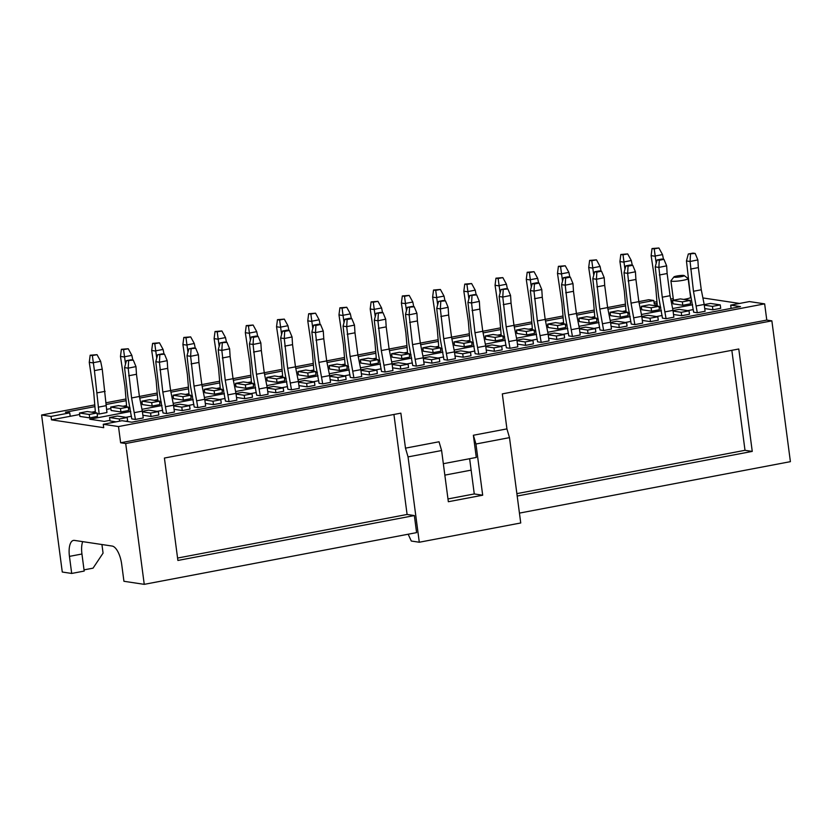 <?xml version="1.0" encoding="UTF-8"?>
<svg xmlns="http://www.w3.org/2000/svg" width="832" height="832" viewBox="0 0 832 832"><rect width="100%" height="100%" fill="white"/><g stroke="black" fill="none" stroke-linecap="round" stroke-linejoin="round"><path stroke-width="1.25" d="M692.994 253.105L688.314 253.999L695.167 253.438L692.994 253.105M688.314 253.999L686.452 260.936L689.842 290.722L693.67 312.208L697.299 312.759L693.472 291.273L690.071 261.487L697.85 259.917L695.167 253.438M697.299 312.759L705.099 311.272L704.194 304.45L701.272 289.786L698.35 267.602L690.55 269.079M698.35 267.602L697.85 259.917M704.194 304.45L696.394 305.926M690.487 254.322L690.092 261.394M690.071 261.487L686.452 260.936M701.272 289.786L693.472 291.273M654.222 248.872L658.902 247.988L652.038 248.55L654.222 248.872L656.188 263.307M654.763 256.079L662.522 254.613L663.478 259.293M657.301 306.062L655.606 285.584L651.134 255.632L652.038 248.55M662.522 254.613L658.902 247.988M654.763 256.183L651.134 255.632M661.783 259.033L657.103 259.927L659.277 260.25L663.957 259.355L661.783 259.033M657.103 259.927L655.231 266.864L658.632 296.65L662.449 318.136L666.078 318.687L662.251 297.201L658.861 267.405L666.64 265.845L663.957 259.355M666.078 318.687L673.878 317.2L672.984 310.378L670.062 295.714L667.139 273.53L659.329 275.007M667.139 273.53L666.64 265.845M672.984 310.378L665.184 311.854M659.277 260.25L658.871 267.311M658.861 267.405L655.231 266.864M670.062 295.714L662.251 297.201M630.562 264.961L625.882 265.845L628.056 266.178L632.746 265.283L630.562 264.961M625.882 265.845L624.021 272.792L627.411 302.578L631.238 324.064L634.868 324.615L631.041 303.129L627.64 273.333L635.419 271.773L632.746 265.283M634.868 324.615L642.668 323.128L641.774 316.306L638.841 301.642L635.918 279.458L628.118 280.935M635.918 279.458L635.419 271.773M641.774 316.306L633.963 317.782M628.056 266.178L627.661 273.239M627.64 273.333L624.021 272.792M638.841 301.642L631.041 303.129M599.352 270.889L594.672 271.773L596.846 272.106L601.526 271.211L599.352 270.889M594.672 271.773L592.8 278.72L596.201 308.506L600.018 329.992L603.647 330.533L599.82 309.046L596.43 279.261L604.209 277.701L601.526 271.211M603.647 330.533L611.447 329.056L610.553 322.234L607.63 307.57L604.708 285.386L596.908 286.863M604.708 285.386L604.209 277.701M610.553 322.234L602.753 323.71M596.846 272.106L596.44 279.167M596.43 279.261L592.8 278.72M607.63 307.57L599.82 309.046M623.002 254.8L627.682 253.916L620.828 254.478L623.002 254.8L624.967 269.235M623.553 262.007L631.311 260.541L632.268 265.221M626.09 311.99L624.385 291.512L619.923 261.56L620.828 254.478M631.311 260.541L627.682 253.916M623.542 262.111L619.923 261.56M591.791 260.728L596.471 259.844L589.618 260.406L591.791 260.728L593.757 275.163M592.332 267.935L600.09 266.469L601.047 271.138M594.87 317.918L593.174 297.44L588.702 267.488L589.618 260.406M600.09 266.469L596.471 259.844M592.332 268.029L588.702 267.488M560.57 266.656L565.261 265.772L558.397 266.334L560.57 266.656L562.536 281.091M561.122 273.863L568.88 272.386L569.837 277.066M563.659 323.846L561.954 303.368L557.492 273.416L558.397 266.334M568.88 272.386L565.261 265.772M561.111 273.957L557.492 273.416M568.131 276.817L563.451 277.701L565.625 278.034L570.315 277.139L568.131 276.817M563.451 277.701L561.59 284.648L564.98 314.434L568.807 335.92L572.437 336.461L568.61 314.974L565.219 285.189L572.988 283.618L570.315 277.139M572.437 336.461L580.237 334.984L579.342 328.151L576.41 313.498L573.487 291.304L565.687 292.791M573.487 291.304L572.988 283.618M579.342 328.151L571.532 329.638M565.625 278.034L565.23 285.095M565.219 285.189L561.59 284.648M576.41 313.498L568.61 314.974M529.36 272.584L534.04 271.69L527.186 272.262L529.36 272.584L531.326 287.019M529.901 279.791L537.67 278.314L538.616 282.994M532.438 329.763L530.743 309.296L526.271 279.344L527.186 272.262M537.67 278.314L534.04 271.69M529.901 279.885L526.271 279.344M536.921 282.745L532.241 283.629L534.414 283.962L539.094 283.067L536.921 282.745M532.241 283.629L530.369 290.576L533.77 320.362L537.586 341.848L541.216 342.389L537.389 320.902L533.998 291.117L541.778 289.546L539.094 283.067M541.216 342.389L549.026 340.912L548.122 334.079L545.199 319.426L542.277 297.232L534.477 298.719M542.277 297.232L541.778 289.546M548.122 334.079L540.322 335.566M534.414 283.962L534.019 291.023M533.998 291.117L530.369 290.576M545.199 319.426L537.389 320.902M498.139 278.512L502.83 277.618L495.966 278.179L498.139 278.512L500.105 292.947M498.69 285.719L506.449 284.242L507.406 288.922M501.228 335.691L499.522 315.214L495.061 285.272L495.966 278.179M506.449 284.242L502.83 277.618M498.68 285.813L495.061 285.272M505.7 288.673L501.02 289.557L507.884 288.995L505.7 288.673M501.02 289.557L499.158 296.504L502.549 326.29L506.376 347.776L510.006 348.317L506.178 326.83L502.788 297.045L510.557 295.474L507.884 288.995M510.006 348.317L517.806 346.84L516.911 340.007L513.978 325.354L511.056 303.16L503.256 304.647M511.056 303.16L510.557 295.474M516.911 340.007L509.101 341.494M503.194 289.879L502.798 296.951M502.788 297.045L499.158 296.504M513.978 325.354L506.178 326.83M466.929 284.44L471.609 283.546L464.755 284.107L466.929 284.44L468.894 298.875M467.47 291.647L475.238 290.17L476.185 294.85M470.007 341.619L468.312 321.142L463.84 291.2L464.755 284.107M475.238 290.17L471.609 283.546M467.47 291.741L463.84 291.2M474.49 294.59L469.81 295.485L476.663 294.923L474.49 294.59M469.81 295.485L467.938 302.422L471.338 332.218L475.155 353.704L478.785 354.245L474.968 332.758L471.567 302.973L479.346 301.402L476.663 294.923M478.785 354.245L486.595 352.768L485.69 345.935L482.768 331.282L479.846 309.088L472.046 310.575M479.846 309.088L479.346 301.402M485.69 345.935L477.89 347.422M471.983 295.807L471.588 302.879M471.567 302.973L467.938 302.422M482.768 331.282L474.968 332.758M435.708 290.368L440.398 289.474L433.534 290.035L435.708 290.368L437.674 304.793M436.259 297.575L444.018 296.098L444.974 300.778M438.797 347.547L437.102 327.07L432.63 297.128L433.534 290.035M444.018 296.098L440.398 289.474M436.249 297.669L432.63 297.128M443.269 300.518L438.589 301.413L445.453 300.851L443.269 300.518M438.589 301.413L436.727 308.35L440.118 338.146L443.945 359.632L447.574 360.173L443.747 338.686L440.357 308.901L448.126 307.33L445.453 300.851M447.574 360.173L455.374 358.686L454.48 351.863L451.547 337.199L448.635 315.016L440.825 316.493M448.635 315.016L448.126 307.33M454.48 351.863L446.67 353.35M440.773 301.735L440.367 308.807M440.357 308.901L436.727 308.35M451.547 337.199L443.747 338.686M404.498 296.296L409.178 295.402L402.324 295.963L404.498 296.296L406.463 310.721M405.038 303.503L412.807 302.026L413.754 306.706M407.586 353.475L405.881 332.998L401.409 303.046L402.324 295.963M412.807 302.026L409.178 295.402M405.038 303.597L401.409 303.046M412.058 306.446L407.378 307.341L414.232 306.779L412.058 306.446M407.378 307.341L405.506 314.278L408.907 344.063L412.734 365.55L416.354 366.101L412.537 344.614L409.136 314.829L416.915 313.258L414.232 306.779M416.354 366.101L424.164 364.614L423.259 357.791L420.337 343.127L417.414 320.944L409.614 322.421M417.414 320.944L416.915 313.258M423.259 357.791L415.459 359.268M409.552 307.663L409.157 314.735M409.136 314.829L405.506 314.278M420.337 343.127L412.537 344.614M373.277 302.214L377.967 301.33L371.103 301.891L373.277 302.214L375.242 316.649M373.828 309.431L381.586 307.954L382.543 312.634M376.366 359.403L374.67 338.926L370.198 308.974L371.103 301.891M381.586 307.954L377.967 301.33M373.828 309.525L370.198 308.974M380.848 312.374L376.158 313.269L383.022 312.707L380.848 312.374M376.158 313.269L374.296 320.206L377.686 349.991L381.514 371.478L385.143 372.029L381.316 350.542L377.926 320.757L385.705 319.186L383.022 312.707M385.143 372.029L392.943 370.542L392.049 363.719L389.116 349.055L386.204 326.872L378.394 328.349M386.204 326.872L385.705 319.186M392.049 363.719L384.238 365.196M378.342 313.591L377.936 320.663M377.926 320.757L374.296 320.206M389.116 349.055L381.316 350.542M342.066 308.142L346.746 307.258L339.893 307.819L342.066 308.142L344.032 322.577M342.607 315.349L350.376 313.882L351.333 318.562M345.155 365.331L343.45 344.854L338.978 314.902L339.893 307.819M350.376 313.882L346.746 307.258M342.607 315.453L338.978 314.902M349.627 318.302L344.947 319.186L347.121 319.519L351.801 318.625L349.627 318.302M344.947 319.186L343.075 326.134L346.476 355.919L350.303 377.406L353.922 377.957L350.106 356.47L346.705 326.674L354.484 325.114L351.801 318.625M353.922 377.957L361.733 376.47L360.828 369.647L357.906 354.983L354.983 332.8L347.183 334.277M354.983 332.8L354.484 325.114M360.828 369.647L353.028 371.124M347.121 319.519L346.726 326.581M346.705 326.674L343.075 326.134M357.906 354.983L350.106 356.47M310.856 314.07L315.536 313.186L308.672 313.747L310.856 314.07L312.811 328.505M311.397 321.277L319.155 319.81L320.112 324.48M313.934 371.259L312.239 350.782L307.767 320.83L308.672 313.747M319.155 319.81L315.536 313.186M311.397 321.381L307.767 320.83M318.417 324.23L313.726 325.114L315.91 325.447L320.59 324.553L318.417 324.23M313.726 325.114L311.865 332.062L315.255 361.847L319.082 383.334L322.712 383.885L318.885 362.388L315.494 332.602L323.274 331.042L320.59 324.553M322.712 383.885L330.512 382.398L329.618 375.575L326.695 360.911L323.773 338.728L315.962 340.205M323.773 338.728L323.274 331.042M329.618 375.575L321.807 377.052M315.91 325.447L315.505 332.509M315.494 332.602L311.865 332.062M326.695 360.911L318.885 362.388M279.635 319.998L284.315 319.114L277.462 319.675L279.635 319.998L281.601 334.433M280.176 327.205L287.945 325.728L288.902 330.408M282.724 377.187L281.018 356.71L276.546 326.758L277.462 319.675M287.945 325.728L284.315 319.114M280.176 327.298L276.546 326.758M287.196 330.158L282.516 331.042L284.69 331.375L289.37 330.481L287.196 330.158M282.516 331.042L280.654 337.99L284.045 367.775L287.872 389.262L291.491 389.802L287.674 368.316L284.274 338.53L292.053 336.96L289.37 330.481M291.491 389.802L299.302 388.326L298.397 381.503L295.474 366.839L292.552 344.646L284.752 346.133M292.552 344.646L292.053 336.96M298.397 381.503L290.597 382.98M284.69 331.375L284.294 338.437M284.274 338.53L280.654 337.99M295.474 366.839L287.674 368.316M248.425 325.926L253.105 325.031L246.241 325.603L248.425 325.926L250.38 340.361M248.966 333.133L256.724 331.656L257.681 336.336M251.503 383.105L249.808 362.638L245.336 332.686L246.241 325.603M256.724 331.656L253.105 325.031M248.966 333.226L245.336 332.686M255.986 336.086L251.295 336.97L253.479 337.303L258.159 336.409L255.986 336.086M251.295 336.97L249.434 343.918L252.824 373.703L256.651 395.19L260.281 395.73L256.454 374.244L253.063 344.458L260.842 342.888L258.159 336.409M260.281 395.73L268.081 394.254L267.186 387.421L264.264 372.767L261.342 350.574L253.531 352.061M261.342 350.574L260.842 342.888M267.186 387.421L259.386 388.908M253.479 337.303L253.074 344.365M253.063 344.458L249.434 343.918M264.264 372.767L256.454 374.244M217.204 331.854L221.884 330.959L215.03 331.521L217.204 331.854L219.17 346.289M217.745 339.061L225.514 337.584L226.47 342.264M220.293 389.033L218.587 368.566L214.115 338.614L215.03 331.521M225.514 337.584L221.884 330.959M217.745 339.154L214.115 338.614M224.765 342.014L220.085 342.898L226.938 342.337L224.765 342.014M220.085 342.898L218.223 349.846L221.614 379.631L225.441 401.118L229.06 401.658L225.243 380.172L221.842 350.386L229.622 348.816L226.938 342.337M229.06 401.658L236.87 400.182L235.966 393.349L233.043 378.695L230.121 356.502L222.321 357.989M230.121 356.502L229.622 348.816M235.966 393.349L228.166 394.836M222.258 343.221L221.863 350.293M221.842 350.386L218.223 349.846M233.043 378.695L225.243 380.172M185.994 337.782L190.674 336.887L183.81 337.449L185.994 337.782L187.959 352.217M186.534 344.989L194.293 343.512L195.25 348.192M189.072 394.961L187.377 374.483L182.905 344.542L183.81 337.449M194.293 343.512L190.674 336.887M186.534 345.082L182.905 344.542M193.554 347.932L188.874 348.826L195.728 348.265L193.554 347.932M188.874 348.826L187.002 355.763L190.403 385.559L194.22 407.046L197.85 407.586L194.022 386.1L190.632 356.314L198.411 354.744L195.728 348.265M197.85 407.586L205.65 406.11L204.755 399.277L201.833 384.623L198.91 362.43L191.1 363.917M198.91 362.43L198.411 354.744M204.755 399.277L196.955 400.764M191.048 349.149L190.642 356.221M190.632 356.314L187.002 355.763M201.833 384.623L194.022 386.1M154.773 343.71L159.453 342.815L152.599 343.377L154.773 343.71L156.738 358.134M155.314 350.917L163.082 349.44L164.039 354.12M157.862 400.889L156.156 380.411L151.694 350.47L152.599 343.377M163.082 349.44L159.453 342.815M155.314 351.01L151.694 350.47M162.334 353.86L157.654 354.754L164.518 354.193L162.334 353.86M157.654 354.754L155.792 361.691L159.182 391.487L163.01 412.974L166.639 413.514L162.812 392.028L159.411 362.242L167.19 360.672L164.518 354.193M166.639 413.514L174.439 412.038L173.545 405.205L170.612 390.541L167.69 368.358L159.89 369.834M167.69 368.358L167.19 360.672M173.545 405.205L165.734 406.692M159.827 355.077L159.432 362.149M159.411 362.242L155.792 361.691M188.167 387.182L162.812 392.028M123.562 349.638L128.242 348.743L121.378 349.305L123.562 349.638L125.528 364.062M124.103 356.845L131.862 355.368L132.818 360.048M126.641 406.817L124.946 386.339L120.474 356.387L121.378 349.305M131.862 355.368L128.242 348.743M124.103 356.938L120.474 356.387M131.123 359.788L126.443 360.682L133.297 360.121L131.123 359.788M126.443 360.682L124.571 367.619L127.972 397.405L131.789 418.902L135.418 419.442L131.591 397.956L128.201 368.17L135.98 366.6L133.297 360.121M135.418 419.442L143.218 417.955L142.324 411.133L139.402 396.469L136.479 374.286L128.669 375.762M136.479 374.286L135.98 366.6M142.324 411.133L134.524 412.61M128.617 361.005L128.211 368.077M128.201 368.17L124.571 367.619M156.946 393.11L131.591 397.956M92.342 355.555L97.022 354.671L90.168 355.233L92.342 355.555L94.432 370.625L102.242 369.148L106.954 412.516L99.154 413.993L97.157 413.691M92.893 362.773L100.651 361.296L102.242 369.148M95.43 412.745L93.725 392.267L89.263 362.315L90.168 355.233M100.651 361.296L97.022 354.671M92.882 362.866L89.263 362.315M94.432 370.625L99.154 413.993M98.249 407.17L106.049 405.683M97.354 392.808L105.154 391.331M676.894 276.006A5.21 0.666 172.5 0 1 684.185 275.569A5.21 0.666 172.5 0 1 679.162 276.994A5.21 0.666 172.5 0 1 673.941 276.921A5.21 0.666 172.5 0 1 676.894 276.006M684.185 275.569L688.033 278.481A8.674 1.113 172.5 0 1 688.126 278.616A8.674 1.113 172.5 0 1 679.671 280.842A8.674 1.113 172.5 0 1 670.914 280.873A8.674 1.113 172.5 0 1 670.977 280.727L673.941 276.921M704.226 304.616L710.466 303.43L720.252 304.897L720.71 308.308L712.899 309.795L704.746 308.568M97.51 416.406L89.71 417.882L79.914 416.416L79.466 413.005L87.266 411.518L97.063 412.984L97.51 416.406M127.171 417.508L119.361 418.995L109.564 417.518L117.374 416.042L127.171 417.508L127.618 420.919L125.746 421.273M116.054 421.845L110.022 420.93L109.564 417.518M128.731 410.478L120.921 411.954L111.124 410.488L110.677 407.077L118.487 405.59L128.274 407.066L128.731 410.478M142.345 411.299L148.585 410.114L158.382 411.58L158.829 414.991L151.029 416.478L142.865 415.251M159.942 404.55L152.142 406.026L142.345 404.56L141.898 401.149L149.698 399.662L159.494 401.138L159.942 404.55M173.566 405.371L179.806 404.186L189.592 405.652L190.05 409.074L182.239 410.55L174.086 409.323M191.152 398.622L183.352 400.098L173.555 398.632L173.108 395.221L180.908 393.734L190.705 395.21L191.152 398.622M204.776 399.443L211.016 398.258L220.813 399.724L221.26 403.146L213.46 404.622L205.296 403.395M222.373 392.694L214.573 394.181L204.776 392.704L204.329 389.293L212.129 387.806L221.926 389.282L222.373 392.694M235.997 393.515L242.237 392.33L252.023 393.806L252.481 397.218L244.67 398.694L236.517 397.467M253.583 386.766L245.783 388.253L235.986 386.776L235.539 383.365L243.339 381.888L253.136 383.354L253.583 386.766M267.207 387.587L273.447 386.402L283.244 387.878L283.691 391.29L275.891 392.766L267.727 391.55M284.804 380.838L277.004 382.325L267.207 380.848L266.76 377.437L274.56 375.96L284.357 377.426L284.804 380.838M298.418 381.659L304.668 380.474L314.454 381.95L314.912 385.362L307.102 386.838L298.948 385.622M316.014 374.91L308.214 376.397L298.418 374.92L297.97 371.509L305.77 370.032L315.567 371.498L316.014 374.91M329.638 375.731L335.878 374.546L345.675 376.022L346.122 379.434L338.322 380.921L330.158 379.694M347.235 368.992L339.425 370.469L329.638 369.002L329.181 365.581L336.991 364.104L346.788 365.57L347.235 368.992M360.849 369.814L367.089 368.628L376.886 370.094L377.333 373.506L369.533 374.993L361.369 373.766M378.446 363.064L370.646 364.541L360.849 363.074L360.402 359.653L368.202 358.176L377.998 359.642L378.446 363.064M392.07 363.886L398.31 362.7L408.106 364.166L408.554 367.578L400.754 369.065L392.59 367.838M409.666 357.136L401.856 358.613L392.07 357.146L391.612 353.735L399.422 352.248L409.219 353.725L409.666 357.136M423.28 357.958L429.52 356.772L439.317 358.238L439.764 361.65L431.964 363.137L423.8 361.91M440.877 351.208L433.077 352.685L423.28 351.218L422.833 347.807L430.633 346.32L440.43 347.797L440.877 351.208M454.501 352.03L460.741 350.844L470.538 352.31L470.985 355.732L463.185 357.209L455.021 355.982M472.098 345.28L464.287 346.757L454.501 345.29L454.043 341.879L461.854 340.392L471.64 341.869L472.098 345.28M485.711 346.102L491.951 344.916L501.748 346.382L502.195 349.804L494.395 351.281L486.231 350.054M503.308 339.352L495.508 340.839L485.711 339.362L485.264 335.951L493.064 334.464L502.861 335.941L503.308 339.352M516.932 340.174L523.172 338.988L532.969 340.465L533.416 343.876L525.606 345.353L517.452 344.126M534.529 333.424L526.718 334.911L516.922 333.434L516.474 330.023L524.285 328.546L534.071 330.013L534.529 333.424M548.142 334.246L554.382 333.06L564.179 334.537L564.626 337.948L556.826 339.425L548.662 338.208M565.739 327.496L557.939 328.983L548.142 327.506L547.695 324.095L555.495 322.618L565.292 324.085L565.739 327.496M579.363 328.318L585.603 327.132L595.4 328.609L595.847 332.02L588.037 333.497L579.883 332.28M596.96 321.568L589.15 323.055L579.353 321.578L578.906 318.167L586.716 316.69L596.502 318.157L596.96 321.568M610.574 322.39L616.814 321.204L626.61 322.681L627.058 326.092L619.258 327.579L611.094 326.352M628.17 315.65L620.37 317.127L610.574 315.661L610.126 312.239L617.926 310.762L627.723 312.229L628.17 315.65M641.794 316.462L648.034 315.286L657.821 316.753L658.278 320.164L650.468 321.651L642.314 320.424M659.391 309.722L651.581 311.199L641.784 309.733L641.337 306.311L649.147 304.834L658.934 306.301L659.391 309.722M673.005 310.544L679.245 309.358L689.042 310.825L689.489 314.236L681.689 315.723L673.525 314.496M690.602 303.794L682.802 305.271L673.005 303.805L672.558 300.394L680.358 298.906L690.154 300.383L690.602 303.794M683.654 299.406A8.674 1.113 -7.5 0 0 685.62 299.062A8.674 1.113 -7.5 0 0 690.602 297.388L688.126 278.616M670.914 280.873L673.39 299.655A8.674 1.113 -7.5 0 0 674.43 300.03M130.083 408.023L128.367 407.763M192.514 396.178L190.798 395.918M254.946 384.322L253.23 384.062M317.377 372.466L315.661 372.206M379.808 360.61L378.092 360.35M442.239 348.754L440.523 348.504M504.67 336.908L502.954 336.648M567.102 325.052L565.386 324.792M629.533 313.196L627.817 312.936M660.743 307.268L659.027 307.008M702.905 297.939L739.575 303.451M654.046 302.224L656.729 301.714M670.727 299.052L673.254 298.574M639.174 303.274L653.817 300.498L654.264 303.909L656.958 303.399M671.06 300.716L672.558 300.435M731.12 308.391L730.683 305.136L740.501 306.613L131.799 422.188L121.992 420.711L103.262 424.268L103.709 427.679L51.48 419.838L79.664 414.492M91.759 412.194L95.264 411.528M106.538 409.386L110.874 408.564M122.97 406.266L126.485 405.6M140.681 402.906L142.085 402.636M154.19 400.338L157.695 399.672M171.902 396.978L173.306 396.708M185.401 394.41L188.916 393.744M203.112 391.05L204.516 390.78M216.611 388.482L220.126 387.816M234.333 385.122L235.737 384.852M247.832 382.554L251.347 381.888M265.543 379.194L266.947 378.924M279.042 376.626L282.558 375.96M296.754 373.266L298.168 372.996M310.263 370.708L313.778 370.032M327.974 367.338L329.378 367.078M341.474 364.78L344.989 364.114M359.185 361.41L360.599 361.15M372.694 358.852L376.21 358.186M390.406 355.482L391.81 355.222M403.905 352.924L407.42 352.258M421.616 349.565L423.03 349.294M435.126 346.996L438.641 346.33M452.837 343.637L454.241 343.366M466.336 341.068L469.851 340.402M484.047 337.709L485.462 337.438M497.557 335.14L501.072 334.474M515.268 331.781L516.672 331.51M528.767 329.212L532.282 328.546M546.478 325.853L547.893 325.582M559.988 323.284L563.493 322.618M577.699 319.925L579.103 319.654M591.198 317.366L594.714 316.69M608.91 313.997L610.324 313.737M622.419 311.438L625.924 310.773M640.13 308.069L641.534 307.809M653.63 305.51L657.145 304.845M671.341 302.141L672.745 301.881M109.938 420.337L104.302 421.398L89.794 419.224L130.77 411.445M141.96 409.323L161.98 405.517M173.181 403.395L193.201 399.589M204.391 397.467L224.411 393.661M235.612 391.539L255.632 387.733M266.822 385.611L286.842 381.805M298.043 379.683L318.063 375.887M329.254 373.755L349.274 369.959M360.474 367.827L380.494 364.031M391.685 361.899L411.705 358.103M422.895 355.982L442.926 352.175M454.116 350.054L474.136 346.247M485.326 344.126L505.357 340.319M516.547 338.198L536.567 334.391M547.758 332.27L567.778 328.463M578.978 326.342L598.998 322.546M610.189 320.414L630.209 316.618M641.41 314.486L661.43 310.69M672.62 308.558L692.64 304.762M693.316 309.566L687.721 310.627M662.106 315.494L656.51 316.555M630.885 321.422L625.29 322.483M599.674 327.35L594.079 328.411M568.454 333.268L562.858 334.339M537.243 339.196L531.648 340.267M506.022 345.124L500.438 346.185M474.812 351.052L469.217 352.113M443.602 356.98L438.006 358.041M412.381 362.908L406.786 363.969M381.17 368.836L375.575 369.897M349.95 374.764L344.354 375.825M318.739 380.692L313.144 381.753M287.518 386.62L281.923 387.681M256.308 392.538L250.713 393.609M225.087 398.466L219.492 399.526M193.877 404.394L188.282 405.454M162.656 410.322L157.061 411.382M131.446 416.25L125.85 417.31M598.312 319.124L596.596 318.864M535.881 330.98L534.165 330.72M473.45 342.826L471.734 342.576M411.029 354.682L409.302 354.422M348.598 366.538L346.882 366.278M286.166 378.394L284.45 378.134M223.735 390.25L222.019 389.99M161.304 402.095L159.588 401.846M70.21 416.281L69.763 412.87L65.406 412.214L94.63 406.671M51.48 419.838L51.033 416.426L69.763 412.87M509.496 437.632L475.946 444.007L473.366 435.25L506.927 428.886L509.496 437.632L520.738 522.974L419.286 542.235L411.299 541.039L408.169 534.227M118.498 426.556L120.63 442.77L766.782 320.081L764.65 303.867L118.498 426.556L103.262 424.268M120.63 442.77L125.705 443.529L771.867 320.85L766.782 320.081M771.867 320.85L790.4 461.656L519.438 513.105M125.705 443.529L144.248 584.345L416.593 532.626L414.346 515.559L177.892 560.456L164.414 458.047L400.868 413.15L405.475 448.146L439.036 441.771L441.605 450.528L448.344 501.727L482.685 495.206L475.946 444.007M473.366 435.25L476.289 457.444L443.342 463.694M506.927 428.886L502.32 393.89L738.774 348.993L752.253 451.402L517.192 496.038M84.032 569.868L93.049 568.162L103.064 553.134L101.93 544.523M444.839 475.124L471.141 470.132M82.69 541.632A17.358 6.989 -100.8 0 0 81.942 554.008L84.188 571.074L71.698 573.446L62.275 572.031L41.6 415.012L51.033 416.426M469.633 458.702L474.271 493.948L447.98 498.94M105.976 404.508L125.84 400.743M139.724 398.102L157.061 394.815M170.945 392.174L188.271 388.887M202.155 386.256L219.492 382.959M233.366 380.328L250.702 377.031M264.586 374.4L281.923 371.103M295.797 368.472L313.134 365.175M327.018 362.544L344.354 359.258M358.228 356.616L375.565 353.33M389.449 350.688L406.786 347.402M420.659 344.76L437.996 341.474M451.88 338.832L469.217 335.546M483.09 332.914L500.427 329.618M514.311 326.986L531.638 323.69M545.522 321.058L562.858 317.762M576.742 315.13L594.069 311.834M607.953 309.202L625.29 305.906M653.817 300.498L648.742 299.728L638.841 301.61M625.175 304.2L607.62 307.538M593.965 310.128L576.41 313.466M562.744 316.056L545.189 319.394M531.534 321.984L513.978 325.322M500.323 327.912L482.768 331.25M469.102 333.84L451.547 337.168M437.892 339.768L420.337 343.096M406.671 345.696L389.116 349.024M375.461 351.624L357.906 354.952M344.24 357.542L326.685 360.88M313.03 363.47L295.474 366.808M281.809 369.398L264.254 372.736M250.598 375.326L233.043 378.664M219.378 381.254L201.822 384.592M125.736 399.038L105.872 402.802M94.515 404.966L41.6 415.012M764.65 303.867L749.414 301.579L730.683 305.136M405.475 448.146L408.044 456.893L441.605 450.528M408.044 456.893L419.286 542.235M71.698 573.446L69.451 556.379A17.358 6.989 -100.8 0 1 73.476 540.415A17.358 6.989 -100.8 0 1 74.464 540.405L112.185 546.062A17.358 6.989 -100.8 0 1 121.68 564.221L123.937 581.287L144.248 584.345M393.931 414.471L407.098 514.467L414.346 515.559M474.271 493.948L482.685 495.206M731.838 350.314L745.004 450.31L516.87 493.626M745.004 450.31L752.253 451.402M407.098 514.467L177.58 558.054M720.252 304.897L712.452 306.384L712.899 309.795M712.452 306.384L704.288 305.157M690.154 300.383L682.344 301.86L682.802 305.271M682.344 301.86L672.558 300.394M689.042 310.825L681.242 312.312L681.689 315.723M681.242 312.312L673.078 311.085M658.934 306.301L651.134 307.788L651.581 311.199M651.134 307.788L641.337 306.311M657.821 316.753L650.021 318.23L650.468 321.651M650.021 318.23L641.857 317.013M627.723 312.229L619.913 313.716L620.37 317.127M619.913 313.716L610.126 312.239M626.61 322.681L618.81 324.158L619.258 327.579M618.81 324.158L610.646 322.941M596.502 318.157L588.702 319.644L589.15 323.055M588.702 319.644L578.906 318.167M595.4 328.609L587.59 330.086L588.037 333.497M587.59 330.086L579.436 328.858M565.292 324.085L557.492 325.572L557.939 328.983M557.492 325.572L547.695 324.095M564.179 334.537L556.379 336.014L556.826 339.425M556.379 336.014L548.215 334.786M534.071 330.013L526.271 331.49L526.718 334.911M526.271 331.49L516.474 330.023M532.969 340.465L525.158 341.942L525.606 345.353M525.158 341.942L517.005 340.714M502.861 335.941L495.061 337.418L495.508 340.839M495.061 337.418L485.264 335.951M501.748 346.382L493.948 347.87L494.395 351.281M493.948 347.87L485.784 346.642M471.64 341.869L463.84 343.346L464.287 346.757M463.84 343.346L454.043 341.879M470.538 352.31L462.727 353.798L463.185 357.209M462.727 353.798L454.574 352.57M440.43 347.797L432.63 349.274L433.077 352.685M432.63 349.274L422.833 347.807M439.317 358.238L431.517 359.726L431.964 363.137M431.517 359.726L423.353 358.498M409.219 353.725L401.409 355.202L401.856 358.613M401.409 355.202L391.612 353.735M408.106 364.166L400.296 365.654L400.754 369.065M400.296 365.654L392.142 364.426M377.998 359.642L370.198 361.13L370.646 364.541M370.198 361.13L360.402 359.653M376.886 370.094L369.086 371.571L369.533 374.993M369.086 371.571L360.922 370.354M346.788 365.57L338.978 367.058L339.425 370.469M338.978 367.058L329.181 365.581M345.675 376.022L337.865 377.499L338.322 380.921M337.865 377.499L329.711 376.282M315.567 371.498L307.767 372.986L308.214 376.397M307.767 372.986L297.97 371.509M314.454 381.95L306.654 383.427L307.102 386.838M306.654 383.427L298.49 382.2M284.357 377.426L276.546 378.914L277.004 382.325M276.546 378.914L266.76 377.437M283.244 387.878L275.434 389.355L275.891 392.766M275.434 389.355L267.28 388.128M253.136 383.354L245.336 384.831L245.783 388.253M245.336 384.831L235.539 383.365M252.023 393.806L244.223 395.283L244.67 398.694M244.223 395.283L236.059 394.056M221.926 389.282L214.115 390.759L214.573 394.181M214.115 390.759L204.329 389.293M220.813 399.724L213.013 401.211L213.46 404.622M213.013 401.211L204.849 399.984M190.705 395.21L182.905 396.687L183.352 400.098M182.905 396.687L173.108 395.221M189.592 405.652L181.792 407.139L182.239 410.55M181.792 407.139L173.628 405.912M159.494 401.138L151.684 402.615L152.142 406.026M151.684 402.615L141.898 401.149M158.382 411.58L150.582 413.067L151.029 416.478M150.582 413.067L142.418 411.84M128.274 407.066L120.474 408.543L120.921 411.954M120.474 408.543L110.677 407.077M119.361 418.995L119.652 421.158M97.063 412.984L89.253 414.471L89.71 417.882M89.253 414.471L79.466 413.005M69.451 556.379L81.942 554.008"/></g></svg>
